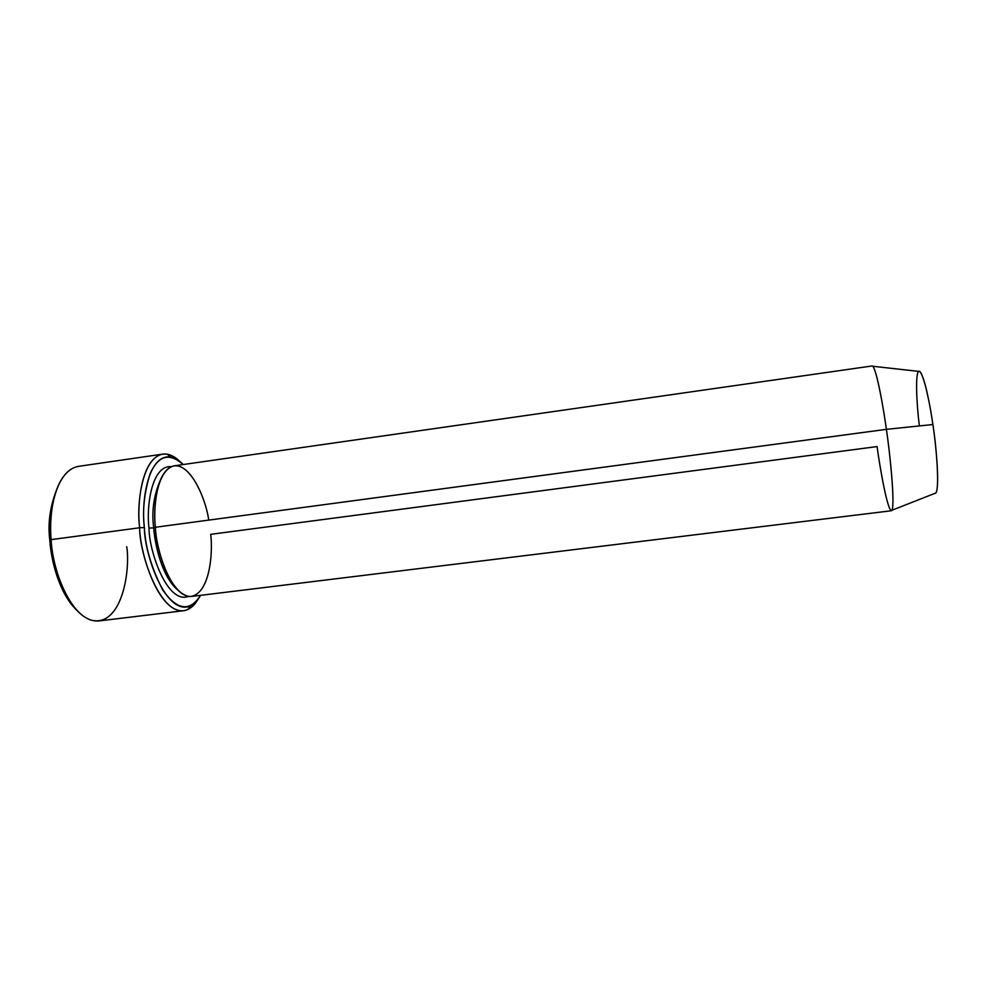 <?xml version="1.0" encoding="UTF-8"?>
<svg xmlns="http://www.w3.org/2000/svg" width="987" height="987" viewBox="0 0 987 987"><rect width="100%" height="100%" fill="white"/><g stroke="black" fill="none" stroke-linecap="round" stroke-linejoin="round"><path stroke-width="1.48" d="M162.781 454.119C168.419 453.452 174.008 455.821 179.56 461.25C175.55 457.314 171.442 454.97 167.235 454.193C142.868 450.812 136.12 503.086 139.636 527.761C136.749 504.641 141.338 458.054 162.781 454.119L78.491 466.357C54.322 470.688 48.351 516.83 51.151 539.63L49.794 540.21C50.954 558.728 58.282 592.077 76.48 610.015C58.282 592.077 50.954 558.728 49.794 540.21C47.388 521.518 50.658 502.371 59.59 482.766C50.658 502.371 47.388 521.518 49.794 540.21L51.151 539.63C49.103 519.076 52.373 481.644 71.101 469.133M144.386 527.527C141.042 503.95 147.371 453.872 170.591 456.981C174.909 457.783 179.103 460.3 183.187 464.544C169.394 452.367 158.389 455.389 150.16 473.612C144.238 492.501 142.313 510.476 144.386 527.527C145.163 546.564 151.245 567.34 162.621 589.844C177.006 610.348 189.64 612.187 200.546 595.358C197.795 600.441 194.402 603.97 190.368 605.932C165.582 616.702 144.065 553.102 144.386 527.527L139.636 527.761L144.386 527.527M919.378 425.928C916.689 405.287 914.776 370.076 919.366 371.272C924.116 374.159 930.457 406.804 932.888 424.533L886.375 429.345C883.513 408.001 876.074 366.189 872.175 365.955L174.28 465.815C156.575 469.096 152.985 508.083 155.378 527.255L886.375 429.345L932.888 424.533C930.556 407.594 924.535 375.8 919.773 371.507L872.829 366.263C877.024 371.161 883.624 409.087 886.375 429.345C889.719 451.071 895.234 503.395 891.952 510.267C888.127 514.745 879.775 467.098 877.085 446.568L210.687 534.337C213.143 553.102 209.775 594.68 190.022 596.53C169.542 594.556 155.995 548.019 155.378 527.255C153.182 508.145 156.415 471.737 173.033 466.061C190.17 462.2 205.703 498.213 208.763 520.1M149.012 528.107L153.713 527.872C151.307 510.082 154.12 492.883 162.152 476.265C154.12 492.883 151.307 510.082 153.713 527.872L149.012 528.107C148.803 550.006 166.926 604.686 188.517 596.407C166.926 604.686 148.803 550.006 149.012 528.107C146.187 507.898 151.332 464.852 171.294 466.666C151.332 464.852 146.187 507.898 149.012 528.107M177.179 589.523C161.843 576.186 154.762 544.244 153.713 527.872C154.762 544.244 161.843 576.186 177.179 589.523M155.403 527.552L153.713 527.872L155.403 527.552M126.718 546.675C130.518 569.425 122.351 627.547 91.149 620.169C65.389 611.422 51.793 562.22 51.151 539.63L139.636 527.761L51.151 539.63C50.979 564.416 70.422 623.55 99.021 620.922L183.57 610.731C158.167 612.989 139.883 552.843 139.636 527.761C139.266 554.534 161.88 620.959 187.851 609.51C191.786 607.597 195.13 604.241 197.918 599.467C194.106 606.055 189.319 609.806 183.57 610.731M932.888 424.533C936.182 444.039 940.525 494.845 934.788 493.401L935.898 492.969C940.006 486.579 935.824 442.694 932.888 424.533M891.397 510.748C895.74 509.428 889.941 452.058 886.375 429.345L155.378 527.255C155.625 548.019 170.677 598.258 191.626 596.444L891.397 510.748M170.591 456.981L167.235 454.193M935.898 492.969L891.952 510.267M190.368 605.932L187.851 609.51"/></g></svg>
